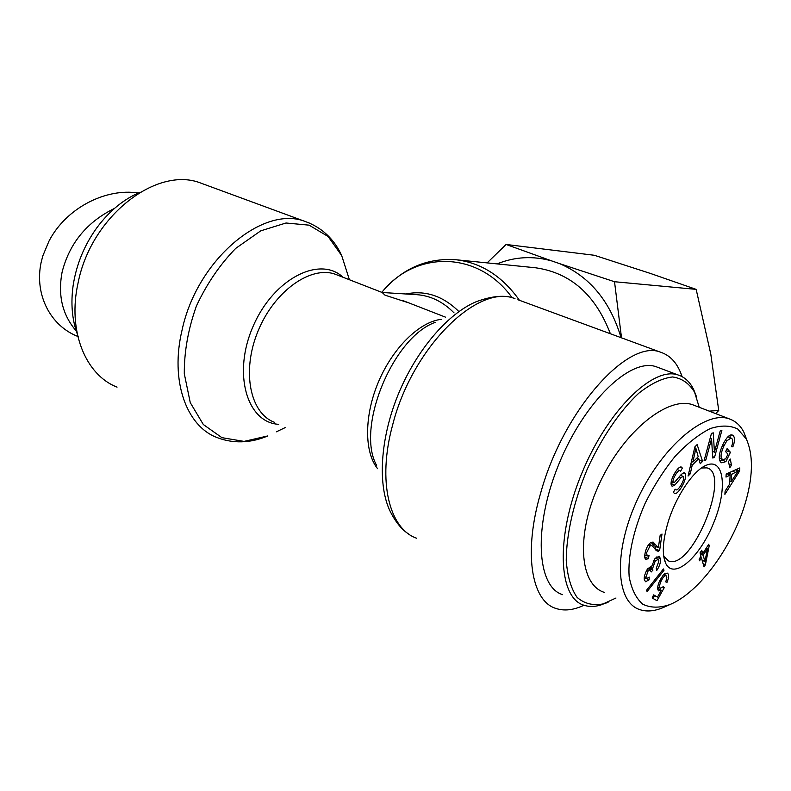 <?xml version="1.0" encoding="UTF-8"?>
<svg xmlns="http://www.w3.org/2000/svg" width="791" height="791" viewBox="0 0 791 791"><rect width="100%" height="100%" fill="white"/><g stroke="black" fill="none" stroke-linecap="round" stroke-linejoin="round"><path stroke-width="1.19" d="M519.44 300.293C502.255 276.158 481.057 262.632 455.824 259.735L535.448 267.763C570.44 272.687 595.415 294.677 610.375 333.743M204.207 184.343L200.795 183.087C157.231 165.626 91.212 215.745 78.121 282.743C67.255 330.717 85.487 374.954 117.058 387.125M408.907 302.913L384.99 295.162L382.211 292.522M682.079 376.635C677.808 363.722 670.719 355.604 660.801 352.292C628.519 338.162 563.617 409.689 540.737 492.763C523.138 552.375 531.334 600.923 555.707 608.378C564.092 611.225 573.515 610.187 583.976 605.253M615.971 598.016L603.118 603.919C592.973 605.827 584.302 603.652 577.104 597.393C571.062 588.731 567.444 576.402 566.237 560.414C566.366 534.281 573.732 501.801 587.08 469.567C601.506 437.858 620.035 410.667 638.752 393.246C651.052 383.566 662.314 378.138 672.548 376.961C681.842 378.236 689.188 383.328 694.587 392.237L699.224 407.266M696.406 396.528L693.697 389.607C689.999 382.013 684.808 377.139 678.144 374.983C653.237 366.015 607.498 410.272 581.603 473.779C555.42 537.188 558.248 597.482 583.689 605.155C588.771 606.895 594.397 606.875 600.567 605.085L608.348 602.02M562.569 594.674C536.585 586.675 533.055 526.628 558.97 463.892C584.589 401.057 630.615 357.542 656.115 366.717L658.557 367.637M707.51 548.45L703.159 555.213L704.939 561.541L707.51 548.45L706.363 547.945M704.939 561.541L702.131 560.265M703.159 555.213L700.332 553.937M700.035 552.879L701.755 550.22L702.715 553.621L708.746 544.257L709.181 545.859L705.404 564.744L704.02 566.91L701.449 557.873L699.56 560.789L699.106 559.207L700.994 556.281L700.035 552.879M701.449 557.873L700.302 557.348M705.404 564.744L703.11 563.706M709.181 545.859L708.034 545.355M702.715 553.621L700.262 552.523M656.382 557.111L656.401 558.555M649.104 579.843L645.515 581.731L644.269 579.437L644.556 575.601L646.465 570.647L647.789 568.66L650.805 566.831L651.349 567.187L654.889 558.693L659.121 556.172L660.544 558.861C660.752 562.569 659.476 566.435 656.748 570.449L656.233 568.472L658.943 560.859L658.102 559.336L655.195 561.126L652.516 568.729L652.921 570.084L651.181 571.992L650.123 569.728L648.037 571.102L645.891 577.361L646.603 578.646L649.193 577.104L649.104 579.843L644.932 577.875L644.22 578.557M651.349 567.187L650.459 566.771M652.921 570.084L648.739 568.136L648.126 568.798M667.031 582.305L665.676 581.86C666.991 578.429 667.159 576.402 666.18 575.799L665.982 575.71C664.638 575.472 663.026 577.252 661.138 581.029C659.407 584.915 659.15 587.317 660.376 588.217L663.323 586.665L664.232 587.703L656.995 600.666L652.16 597.986L653.613 594.881L657.489 597.047L661.316 590.284L658.725 590.887C657.044 589.483 657.38 586.052 659.734 580.584L663.422 574.82L667.416 573.159C669.097 574.493 668.968 577.539 667.031 582.305L665.745 581.701M664.48 573.801L664.45 574.998M661.316 590.284L657.677 588.573M657.489 597.047L653.495 595.139M664.232 587.703L662.947 587.1M659.101 587.614L658.389 588.899M654.592 595.663L653.03 598.471M738.23 470.922L731.635 474.333L731.151 481.719L738.23 470.922L735.541 469.834M731.151 481.719L729.767 481.146M735.63 472.504L732.446 471.209M731.635 474.333L728.402 473.008M727.502 473.413L727.463 473.957M725.99 477.072L726.187 473.997L739.803 467.936L739.585 471.041L724.902 494.355L725.11 491.102L729.569 484.171L730.162 475.065L725.99 477.072M730.162 475.065L726.84 473.7M739.585 471.041L736.055 469.607M725.901 461.628L721.758 462.804L720.67 462.122C718.268 458.889 718.999 453.065 722.865 444.641C726.316 437.7 729.381 434.467 732.061 434.912L733.297 435.752C735.027 437.819 734.888 441.507 732.862 446.836L731.537 446.638C732.99 442.742 733.119 440.073 731.912 438.639L730.993 438.006L726.86 440.814L724.072 445.62C720.898 452.64 720.235 457.099 722.084 459.007L722.895 459.522L725.693 458.849L727.957 454.153L725.624 451.641L727.077 448.645L730.419 452.274L725.901 461.628L721.758 459.957L719.889 460.935M726.86 440.814L725.327 440.211M732.862 446.836L731.635 446.351M729.816 435.248L730.33 437.749M730.419 452.274L726.267 450.613L725.723 451.75M722.114 459.215L721.758 459.957M681.002 477.715L674.802 485.11L672.192 486.317L671.351 485.427C670.471 482.629 671.668 478.426 674.931 472.81C677.59 468.549 679.706 466.621 681.288 467.016L682.356 468.074L680.537 471.278L679.785 470.615C678.846 470.269 677.501 471.535 675.732 474.392C673.438 478.347 672.597 480.948 673.2 482.194L674.327 482.54L681.427 474.264L684.452 472.692L685.372 473.7C686.242 476.666 685.026 481.057 681.713 486.87C678.648 491.854 676.256 494.068 674.545 493.515L673.368 492.358L675.168 489.174L676.018 489.886C677.165 490.193 678.797 488.67 680.922 485.338C683.246 481.314 684.126 478.515 683.572 476.924L683.078 476.39L681.002 477.715L679.133 476.933M681.387 474.303L681.249 475.628M682.356 468.074L680.033 467.115M674.802 485.11L671.035 483.519M671.806 481.897L671.075 482.708M695.872 448.23L692.896 462.063L698.196 456.753L695.872 448.23L694.666 447.746M694.864 453.53L693.45 452.956M692.896 462.063L691.463 461.479M690.266 473.819L688.071 476.044L694.884 446.836L697.128 444.611L702.586 461.39L700.272 463.724L698.74 458.592L692.214 465.148L690.266 473.819L688.734 473.186M692.214 465.148L690.751 464.544M698.74 458.592L697.049 457.9M702.586 461.39L699.155 459.986M697.583 457.366L697.87 458.236M705.77 460.174L704.079 460.708L711.465 433.369L713.274 432.855L714.431 452.155L720.215 430.887L721.867 430.423L714.51 457.425L712.731 457.979L711.564 438.778L705.77 460.174L704.376 459.601M711.564 438.778L710.15 438.224M714.51 457.425L712.651 456.664M714.431 452.155L712.325 451.305M729.727 467.797L728.531 461.588L730.281 459.027L731.467 465.246L729.727 467.797M731.467 465.246L729.055 464.268M664.015 570.232L647.107 591.549L646.484 590.313L663.422 568.966L664.015 570.232L662.858 569.688M659.615 550.546L657.212 551.149L651.893 545.543L649.984 545.998L646.544 552.86L647.236 555.984L649.065 555.322L648.412 558.654L645.97 559.346C644.843 558.93 644.497 557.161 644.922 554.026C645.861 548.796 647.71 545.039 650.489 542.755L653.059 542.033L658.379 547.708L660.149 535.418L661.998 534.024L659.615 550.546L654.948 548.954M651.171 542.31L654.048 545.76L657.914 547.52M648.412 558.654L644.764 556.973M658.33 551.208L655.729 550.022M655.709 546.522L655.413 548.628M744.311 506.329C731.191 547.866 699.422 592.33 670.026 604.512C659.595 608.121 650.489 608.002 642.707 604.166C635.964 598.204 631.455 589.068 629.161 576.738C627.688 556.31 633.492 529.98 645.11 503.353C653.831 485.872 663.936 470.072 675.435 455.962C687.26 443.474 698.839 434.358 710.18 428.603C720.898 425.123 730.083 425.251 737.726 429.019L746.308 438.965C753.734 455.685 753.062 478.14 744.311 506.329M668.088 522.238C662.68 540.619 661.869 554.273 665.656 563.222C673.616 580.505 699.719 557.596 713.512 523.256C727.829 489.085 724.418 456.714 705.77 465.474C693.045 470.892 675.821 496.55 668.088 522.238M604.472 592.429C579.17 584.806 575.512 533.628 600.201 481.956C624.593 430.205 668.217 396.113 692.56 404.705L728.818 418.676M746.981 440.35L743.837 432.123C740.317 425.291 735.304 420.822 728.798 418.726C705.523 410.529 662.532 445.728 637.951 498.37C612.995 551.238 615.576 602.159 639.85 609.634C646.781 611.957 654.671 611.216 663.53 607.409L670.026 604.512M701.479 467.995L706.986 467.886C731.586 473.74 691.888 570.489 668.761 561.017L663.718 556.291M77.241 333.881C72.04 319.445 70.676 303.319 73.138 285.521C76.361 264.52 84.261 245.269 96.838 227.768C109.385 210.91 123.841 199.055 140.225 192.193M114.507 208.389C86.951 221.935 69.489 243.173 62.103 272.104C57.713 295.419 62.42 315.036 76.243 330.954M78.309 336.64C50.466 326.06 34.3 294.776 41.083 262.612L42.813 255.908L48.963 241.166C65.969 208.122 105.687 187.833 138.326 193.004M715.707 413.624L718.732 410.48L710.773 354.002L696.159 289.368L650.439 273.449L594.298 255.266L506.111 244.468L551.722 260.921C533.005 255.72 514.793 256.719 497.074 263.897M621.044 337.668C610.128 301.114 589.621 276.425 559.504 263.601L614.518 281.725L621.518 337.846M487.127 262.889L506.111 244.468M551.722 260.921L559.504 263.601M614.518 281.725L696.159 289.368M709.25 411.132L718.732 410.48M348.386 276.573L341.712 255.641L328.127 236.529L309.113 225.158L286.016 223.003L260.773 230.824L235.728 248.374C219.928 264.55 206.807 283.771 196.395 306.048C188.189 329.135 184.155 351.698 184.293 373.718L190.265 402.639L203.327 424.52L221.905 437.66L244.053 441.398L267.714 435.95C255.088 441.388 236.707 445.195 216.872 437.472C186.399 426.102 169.857 380.6 182.098 329.946C197.157 259.25 263.68 204.602 305.464 221.589L309.281 223.022M285.363 427.526L276.375 431.817M278.689 424.322C246.841 422.631 232.238 373.134 253.328 325.833C273.884 278.313 320.098 255.434 343.007 277.255M337.895 275.258L335.285 274.24C310.873 265.321 274.319 290.979 258.004 331.182C241.374 371.276 250.085 413.436 274.517 422.315M458.157 310.833C442.416 295.715 424.994 290.089 405.892 293.975M382.112 292.482L416.738 294.667C430.611 295.666 443.049 301.737 454.054 312.9M376.645 465.415C355.535 428.168 392.949 337.006 435.376 322.303M416.669 538.246C389.34 528.961 377.238 481.422 392.504 425.469C411.953 347.427 478.15 283.129 514.99 298.652C505.568 294.727 492.724 295.715 476.449 301.628C448.131 313.276 416.481 349.929 398.278 394.284C380.075 438.649 377.455 485.496 390.289 511.589C395.955 522.643 402.283 530.227 409.254 534.37M441.249 319.346C419.714 321.749 393.087 347.506 378.632 381.509C364.097 415.483 364.127 452.136 377.623 468.717M381.826 292.363C415.008 250.45 478.031 250.085 512.222 297.841M660.801 352.292L517.897 299.73M660.544 558.861L656.51 557.002M645.891 577.361L644.358 576.639M648.037 571.102L646.593 570.43M652.516 568.729L649.263 567.216M655.195 561.126L653.663 560.423M660.376 588.217L657.746 586.971M661.138 581.029L659.823 580.416M665.982 575.71L663.619 574.612L665.982 575.71M722.084 459.007L719.256 457.87M724.072 445.62L722.658 445.056M733.297 435.752L730.973 434.842M681.713 486.87L680.319 486.277M685.372 473.7L683.295 472.84M673.2 482.194L671.262 481.383M675.732 474.392L674.337 473.809M656.055 545.177L651.824 543.249M646.544 552.86L645.238 552.266M649.984 545.998L648.244 545.197M200.795 183.087L305.464 221.589C325.496 228.826 336.294 243.499 341.712 255.641L349.395 279.737M383.002 292.818L338.024 275.308M381.756 292.334C401.887 268.663 426.586 257.797 455.824 259.735M402.975 300.6L445.56 317.181M694.587 392.237L693.697 389.607M608.536 601.941L606.094 603.068M678.144 374.983L656.115 366.717M644.25 577.549L646.445 578.577M647.799 568.64L650.123 569.728M655.393 558.09L658.102 559.336M719.266 458.058L722.628 459.413M727.918 436.8L730.993 438.006M671.213 481.65L673.546 482.639M677.225 469.547L679.785 470.615M680.478 475.302L683.078 476.39M675.01 489.451L675.811 489.797M644.823 554.877L647.236 555.984M648.976 544.218L651.893 545.543M743.837 432.123L746.308 438.965M663.817 556.923L665.656 563.222M704.01 466.383L705.77 465.474M667.238 560.305L668.761 561.017"/></g></svg>
